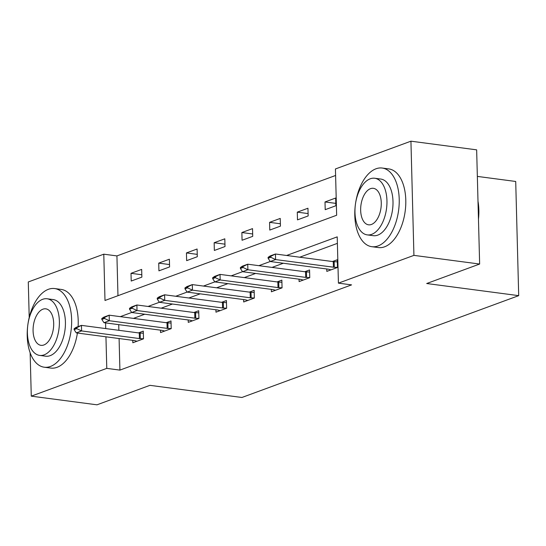 <?xml version="1.0" encoding="UTF-8"?>
<svg xmlns="http://www.w3.org/2000/svg" width="546" height="546" viewBox="0 0 546 546"><rect width="100%" height="100%" fill="white"/><g stroke="black" fill="none" stroke-linecap="round" stroke-linejoin="round"><path stroke-width="0.82" d="M477.347 176.406L515.711 181.47L518.7 295.652L241.926 397.481L149.925 385.339L96.99 404.818L31.272 396.15L30.139 352.777M29.218 317.519L28.283 281.961L103.781 254.183L104.996 300.477L336.65 215.247L335.435 168.96L410.933 141.182L413.923 255.371L338.424 283.142L337.216 236.855L286.595 255.48M335.606 175.464L116.926 255.917L103.781 254.183M413.923 255.371L479.641 264.039L476.651 149.85L410.933 141.182M116.926 255.917L117.97 295.707M131.217 281.04L141.871 277.122L141.673 269.403L131.013 273.328L131.217 281.04M158.927 270.843L169.588 266.926L169.383 259.207L158.729 263.131L158.927 270.843M186.643 260.647L197.297 256.729L197.099 249.01L186.439 252.935L186.643 260.647M214.353 250.457L225.013 246.533L224.809 238.814L214.155 242.738L214.353 250.457M242.069 240.26L252.73 236.336L252.525 228.624L241.864 232.541L242.069 240.26M269.779 230.064L280.439 226.14L280.235 218.427L269.581 222.345L269.779 230.064M297.495 219.867L308.156 215.943L307.951 208.231L297.29 212.148L297.495 219.867M325.204 209.671L335.865 205.746L335.66 198.034L325.007 201.959L325.204 209.671M119.089 338.54L119.915 370.106L351.569 284.882L338.424 283.142M337.387 243.359L299.734 257.214M283.333 263.247L272.024 267.404M255.617 273.444L244.308 277.6M227.907 283.64L216.598 287.797M200.191 293.837L188.882 297.993M172.481 304.026L161.172 308.19M144.765 314.223L133.456 318.386M118.728 324.645L118.878 330.316M132.767 340.349L132.835 342.765L143.489 338.841L143.291 331.129L138.472 332.896M160.483 330.153L160.544 332.569L171.205 328.644L171 320.932L166.182 322.706M188.193 319.956L188.261 322.372L198.915 318.448L198.717 310.735L193.898 312.51M215.909 309.759L215.97 312.175L226.631 308.258L226.426 300.539L221.608 302.313M243.618 299.563L243.687 301.979L254.34 298.061L254.143 290.342L249.324 292.117M271.335 289.366L271.396 291.782L282.057 287.865L281.852 280.146L277.034 281.92M299.044 279.17L299.112 281.586L309.766 277.668L309.568 269.949L304.75 271.724M326.761 268.973L326.822 271.396L337.483 267.472L337.278 259.76L332.459 261.527M479.641 264.039L426.699 283.517L518.7 295.652M119.915 370.106L106.777 368.373L31.272 396.15M105.583 322.904L105.733 328.583M105.944 336.807L106.777 368.373M270.243 261.493L258.879 265.67M242.533 271.69L231.17 275.866M214.817 281.886L203.453 286.063M187.107 292.076L175.744 296.26M159.391 302.272L148.027 306.456M131.682 312.469L120.318 316.653M141.81 274.747L131.013 273.328M169.526 264.557L158.729 263.131M197.236 254.361L186.439 252.935M224.952 244.164L214.155 242.738M252.661 233.968L241.864 232.541M280.378 223.771L269.581 222.345M308.087 213.575L297.29 212.148M335.804 203.378L325.007 201.959M74.106 328.712L74.126 329.634L76.795 328.658L76.768 327.73L74.106 328.712L76.126 327.341L81.456 325.375L139.285 333.005A3.174 0.737 178.5 0 0 140.165 333.08L143.345 333.217M76.768 327.73L81.456 325.375L81.6 330.931L139.428 338.561A3.174 0.737 178.5 0 0 140.308 338.636L143.489 338.773M136.978 341.236L134.814 340.656A3.174 0.737 178.5 0 0 134.104 340.52L76.276 332.889L81.6 330.931L76.795 328.658M74.126 329.634L76.276 332.889M48.417 289.305A39.667 21.799 -82.5 0 0 27.3 330.569A39.667 21.799 -82.5 0 0 44.24 367.212A39.667 21.799 -82.5 0 0 50.437 366.462A39.667 21.799 -82.5 0 0 71.56 325.198A39.667 21.799 -82.5 0 0 54.62 288.554A39.667 21.799 -82.5 0 0 48.417 289.305M44.24 367.212L50.812 368.079A39.667 21.799 -82.5 0 0 57.009 367.328A39.667 21.799 -82.5 0 0 77.409 333.04M47.12 298.771L53.167 299.57A28.563 15.697 97.5 0 1 65.363 325.948A28.563 15.697 97.5 0 1 50.157 355.658A28.563 15.697 97.5 0 1 45.693 356.204L39.646 355.405A28.563 15.697 -82.5 0 0 44.11 354.859A28.563 15.697 -82.5 0 0 59.316 325.15A28.563 15.697 -82.5 0 0 47.12 298.771A28.563 15.697 -82.5 0 0 42.656 299.31A28.563 15.697 -82.5 0 0 27.45 329.02A28.563 15.697 -82.5 0 0 39.646 355.405M43.851 344.983A18.407 10.115 -82.5 0 0 53.651 325.839A18.407 10.115 -82.5 0 0 45.789 308.838A18.407 10.115 -82.5 0 0 42.916 309.186A18.407 10.115 -82.5 0 0 33.115 328.33A18.407 10.115 -82.5 0 0 40.977 345.331A18.407 10.115 -82.5 0 0 43.851 344.983M78.098 326.61A39.667 21.799 -82.5 0 0 61.186 289.421L54.62 288.554M376.003 168.789A39.667 21.799 -82.5 0 0 354.88 210.053A39.667 21.799 -82.5 0 0 371.819 246.696A39.667 21.799 -82.5 0 0 378.023 245.939A39.667 21.799 -82.5 0 0 399.14 204.682A39.667 21.799 -82.5 0 0 382.2 168.038A39.667 21.799 -82.5 0 0 376.003 168.789M371.819 246.696L378.392 247.563A39.667 21.799 -82.5 0 0 384.589 246.806A39.667 21.799 -82.5 0 0 405.712 205.549A39.667 21.799 -82.5 0 0 388.772 168.905L382.2 168.038M374.699 178.249L380.746 179.047A28.563 15.697 97.5 0 1 392.943 205.433A28.563 15.697 97.5 0 1 377.736 235.142A28.563 15.697 97.5 0 1 373.273 235.681L367.226 234.882A28.563 15.697 -82.5 0 0 371.69 234.343A28.563 15.697 -82.5 0 0 386.896 204.634A28.563 15.697 -82.5 0 0 374.699 178.249A28.563 15.697 -82.5 0 0 370.236 178.795A28.563 15.697 -82.5 0 0 355.03 208.497A28.563 15.697 -82.5 0 0 367.226 234.882M371.43 224.467A18.407 10.115 -82.5 0 0 381.231 205.323A18.407 10.115 -82.5 0 0 373.375 188.315A18.407 10.115 -82.5 0 0 370.495 188.67A18.407 10.115 -82.5 0 0 360.694 207.814A18.407 10.115 -82.5 0 0 368.557 224.815A18.407 10.115 -82.5 0 0 371.43 224.467M478.405 216.899A39.667 21.799 -82.5 0 0 478.037 202.716M477.996 201.228A38.718 21.28 97.5 0 1 478.467 219.164M101.815 318.516L101.843 319.444L104.504 318.461L104.484 317.533L101.815 318.516L103.842 317.144L109.173 315.178L167.001 322.809A3.174 0.737 178.5 0 0 167.881 322.884L171.055 323.027M104.484 317.533L109.173 315.178L109.316 320.734L167.144 328.364A3.174 0.737 178.5 0 0 168.025 328.439L171.205 328.576M164.687 331.047L162.531 330.46A3.174 0.737 178.5 0 0 161.814 330.33L103.986 322.7L109.316 320.734L104.504 318.461M101.843 319.444L103.986 322.7M129.532 308.319L129.552 309.248L132.221 308.265L132.193 307.337L129.532 308.319L131.552 306.948L136.882 304.982L194.71 312.612A3.174 0.737 178.5 0 0 195.591 312.687L198.771 312.831M132.193 307.337L136.882 304.982L137.026 310.538L194.854 318.168A3.174 0.737 178.5 0 0 195.734 318.243L198.915 318.386M192.404 320.85L190.24 320.27A3.174 0.737 178.5 0 0 189.53 320.133L131.702 312.503L137.026 310.538L132.221 308.265M129.552 309.248L131.702 312.503M157.241 298.123L157.268 299.051L159.93 298.068L159.91 297.14L157.241 298.123L159.268 296.751L164.599 294.792L222.427 302.423A3.174 0.737 178.5 0 0 223.307 302.491L226.481 302.634M159.91 297.14L164.599 294.792L164.742 300.348L222.57 307.978A3.174 0.737 178.5 0 0 223.45 308.046L226.631 308.19M220.113 310.654L217.956 310.073A3.174 0.737 178.5 0 0 217.24 309.937L159.412 302.307L164.742 300.348L159.93 298.068M157.268 299.051L159.412 302.307M184.958 287.926L184.978 288.854L187.647 287.872L187.619 286.95L184.958 287.926L186.978 286.554L192.308 284.596L250.136 292.226A3.174 0.737 178.5 0 0 251.017 292.301L254.197 292.438M187.619 286.95L192.308 284.596L192.451 290.151L250.28 297.782A3.174 0.737 178.5 0 0 251.16 297.857L254.34 297.993M247.829 300.457L245.666 299.877A3.174 0.737 178.5 0 0 244.956 299.74L187.128 292.11L192.451 290.151L187.647 287.872M184.978 288.854L187.128 292.11M212.667 277.73L212.694 278.658L215.356 277.675L215.336 276.754L212.667 277.73L214.694 276.358L220.024 274.399L277.853 282.029A3.174 0.737 178.5 0 0 278.733 282.105L281.907 282.241M215.336 276.754L220.024 274.399L220.168 279.955L277.996 287.585A3.174 0.737 178.5 0 0 278.876 287.66L282.057 287.797M275.539 290.26L273.382 289.68A3.174 0.737 178.5 0 0 272.666 289.544L214.837 281.913L220.168 279.955L215.356 277.675M212.694 278.658L214.837 281.913M240.383 267.533L240.404 268.461L243.072 267.479L243.045 266.557L240.383 267.533L242.404 266.161L247.734 264.203L305.562 271.833A3.174 0.737 178.5 0 0 306.442 271.908L309.623 272.045M243.045 266.557L247.734 264.203L247.884 269.758L305.705 277.388A3.174 0.737 178.5 0 0 306.586 277.464L309.766 277.6M303.255 280.064L301.092 279.484A3.174 0.737 178.5 0 0 300.382 279.347L242.554 271.717L247.884 269.758L243.072 267.479M240.404 268.461L242.554 271.717M268.093 257.343L268.12 258.265L270.782 257.289L270.761 256.361L268.093 257.343L270.12 255.965L275.45 254.006L333.278 261.636A3.174 0.737 178.5 0 0 334.159 261.711L337.332 261.848M270.761 256.361L275.45 254.006L275.594 259.562L333.422 267.192A3.174 0.737 178.5 0 0 334.302 267.267L337.483 267.404M330.965 269.867L328.808 269.287A3.174 0.737 178.5 0 0 328.091 269.151L270.263 261.52L275.594 259.562L270.782 257.289M268.12 258.265L270.263 261.52M140.308 338.636L140.165 333.08M139.428 338.561L139.285 333.005M168.025 328.439L167.881 322.884M167.144 328.364L167.001 322.809M195.734 318.243L195.591 312.687M194.854 318.168L194.71 312.612M223.45 308.046L223.307 302.491M222.57 307.978L222.427 302.423M251.16 297.857L251.017 292.301M250.28 297.782L250.136 292.226M278.876 287.66L278.733 282.105M277.996 287.585L277.853 282.029M306.586 277.464L306.442 271.908M305.705 277.388L305.562 271.833M334.302 267.267L334.159 261.711M333.422 267.192L333.278 261.636"/></g></svg>
